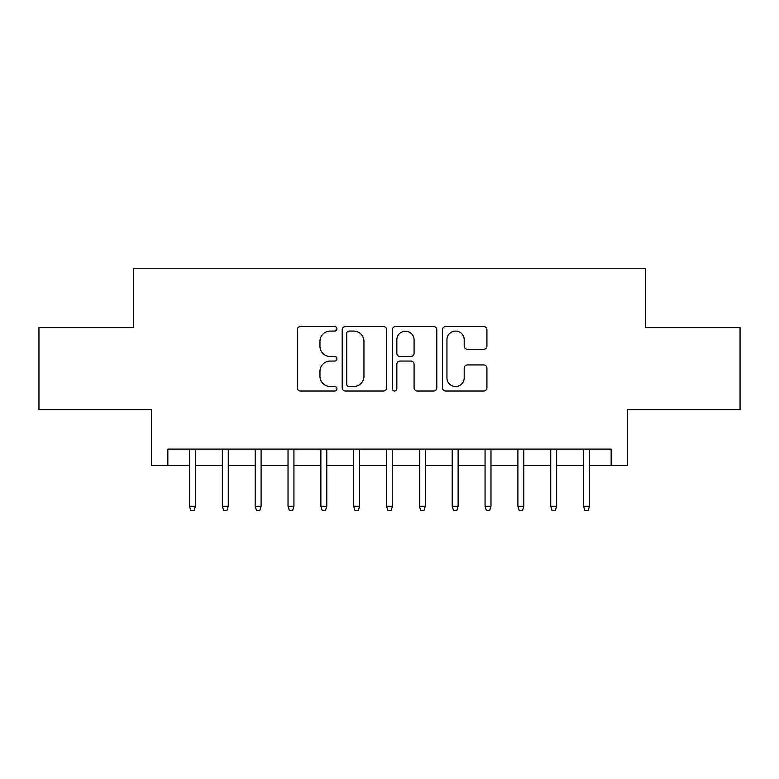 <?xml version="1.0" encoding="UTF-8"?>
<svg xmlns="http://www.w3.org/2000/svg" width="779" height="779" viewBox="0 0 779 779"><rect width="100%" height="100%" fill="white"/><g stroke="black" fill="none" stroke-linecap="round" stroke-linejoin="round"><path stroke-width="1.17" d="M336.956 328.816A2.259 2.259 0 0 0 334.707 326.567L300.46 326.567A3.223 3.223 0 0 0 297.237 329.79L297.237 387.806A3.223 3.223 0 0 0 300.46 391.029L334.707 391.029A2.259 2.259 0 0 0 336.956 388.77A2.259 2.259 0 0 0 334.707 386.52L330.277 386.52A10.312 10.312 0 0 1 319.955 376.199L319.955 371.369A10.312 10.312 0 0 1 330.277 361.057L334.707 361.057A2.259 2.259 0 0 0 336.956 358.798A2.259 2.259 0 0 0 334.707 356.539L330.277 356.539A10.312 10.312 0 0 1 319.955 346.227L319.955 341.387A10.312 10.312 0 0 1 330.277 331.075L334.707 331.075A2.259 2.259 0 0 0 336.956 328.816M483.701 349.284A3.223 3.223 0 0 0 486.924 346.061L486.924 329.79A3.223 3.223 0 0 0 483.701 326.567L445.666 326.567A3.223 3.223 0 0 0 442.443 329.79L442.443 387.806A3.223 3.223 0 0 0 445.666 391.029L483.701 391.029A3.223 3.223 0 0 0 486.924 387.806L486.924 368.146A3.223 3.223 0 0 0 483.701 364.923L467.419 364.923A3.223 3.223 0 0 0 464.196 368.146L464.196 377.893A8.618 8.618 0 0 1 455.579 386.52A8.618 8.618 0 0 1 446.951 377.893L446.951 339.702A8.618 8.618 0 0 1 455.579 331.075A8.618 8.618 0 0 1 464.196 339.702L464.196 346.061A3.223 3.223 0 0 0 467.419 349.284L483.701 349.284M167.845 465.521L167.845 449.103L611.155 449.103L611.155 465.521L627.582 465.521L627.582 409.696L740.05 409.696L740.05 327.599L645.635 327.599L645.635 268.492L133.365 268.492L133.365 327.599L38.95 327.599L38.95 409.696L151.418 409.696L151.418 465.521L189.511 465.521M386.676 329.79A3.223 3.223 0 0 0 383.453 326.567L345.418 326.567A3.223 3.223 0 0 0 342.195 329.79L342.195 387.806A3.223 3.223 0 0 0 345.418 391.029L383.453 391.029A3.223 3.223 0 0 0 386.676 387.806L386.676 329.79M395.547 326.567L433.582 326.567A3.223 3.223 0 0 1 436.805 329.79L436.805 387.806A3.223 3.223 0 0 1 433.582 391.029L417.301 391.029A3.223 3.223 0 0 1 414.077 387.806L414.077 364.28A3.223 3.223 0 0 0 410.854 361.057L400.055 361.057A3.223 3.223 0 0 0 396.832 364.28L396.832 388.77A2.259 2.259 0 0 1 394.573 391.029A2.259 2.259 0 0 1 392.324 388.77L392.324 329.79A3.223 3.223 0 0 1 395.547 326.567M195.422 465.521L222.356 465.521M228.266 465.521L255.191 465.521M261.101 465.521L288.026 465.521M293.936 465.521L320.87 465.521M326.781 465.521L353.705 465.521M359.616 465.521L386.54 465.521M392.46 465.521L419.384 465.521M425.295 465.521L452.219 465.521M458.13 465.521L485.064 465.521M490.974 465.521L517.899 465.521M523.809 465.521L550.734 465.521M556.644 465.521L583.578 465.521M589.489 465.521L611.155 465.521M348.963 331.075A2.259 2.259 0 0 0 346.713 333.334L346.713 384.261A2.259 2.259 0 0 0 348.963 386.52L353.637 386.52A10.312 10.312 0 0 0 363.959 376.199L363.959 341.387A10.312 10.312 0 0 0 353.637 331.075L348.963 331.075M414.077 339.858A8.618 8.618 0 0 0 405.46 331.241A8.618 8.618 0 0 0 396.832 339.858L396.832 353.315A3.223 3.223 0 0 0 400.055 356.539L410.854 356.539A3.223 3.223 0 0 0 414.077 353.315L414.077 339.858M189.511 506.243L190.826 510.508L194.107 510.508L195.422 506.243L189.511 506.243L189.511 449.103M195.422 506.243L195.422 449.103M222.356 506.243L223.67 510.508L226.952 510.508L228.266 506.243L222.356 506.243L222.356 449.103M228.266 506.243L228.266 449.103M255.191 506.243L256.505 510.508L259.787 510.508L261.101 506.243L255.191 506.243L255.191 449.103M261.101 506.243L261.101 449.103M288.026 506.243L289.34 510.508L292.631 510.508L293.936 506.243L288.026 506.243L288.026 449.103M293.936 506.243L293.936 449.103M320.87 506.243L322.185 510.508L325.466 510.508L326.781 506.243L320.87 506.243L320.87 449.103M326.781 506.243L326.781 449.103M353.705 506.243L355.02 510.508L358.301 510.508L359.616 506.243L353.705 506.243L353.705 449.103M359.616 506.243L359.616 449.103M386.54 506.243L387.854 510.508L391.146 510.508L392.46 506.243L386.54 506.243L386.54 449.103M392.46 506.243L392.46 449.103M419.384 506.243L420.699 510.508L423.98 510.508L425.295 506.243L419.384 506.243L419.384 449.103M425.295 506.243L425.295 449.103M452.219 506.243L453.534 510.508L456.815 510.508L458.13 506.243L452.219 506.243L452.219 449.103M458.13 506.243L458.13 449.103M485.064 506.243L486.369 510.508L489.66 510.508L490.974 506.243L485.064 506.243L485.064 449.103M490.974 506.243L490.974 449.103M517.899 506.243L519.213 510.508L522.495 510.508L523.809 506.243L517.899 506.243L517.899 449.103M523.809 506.243L523.809 449.103M550.734 506.243L552.048 510.508L555.33 510.508L556.644 506.243L550.734 506.243L550.734 449.103M556.644 506.243L556.644 449.103M583.578 506.243L584.893 510.508L588.174 510.508L589.489 506.243L583.578 506.243L583.578 449.103M589.489 506.243L589.489 449.103"/></g></svg>
